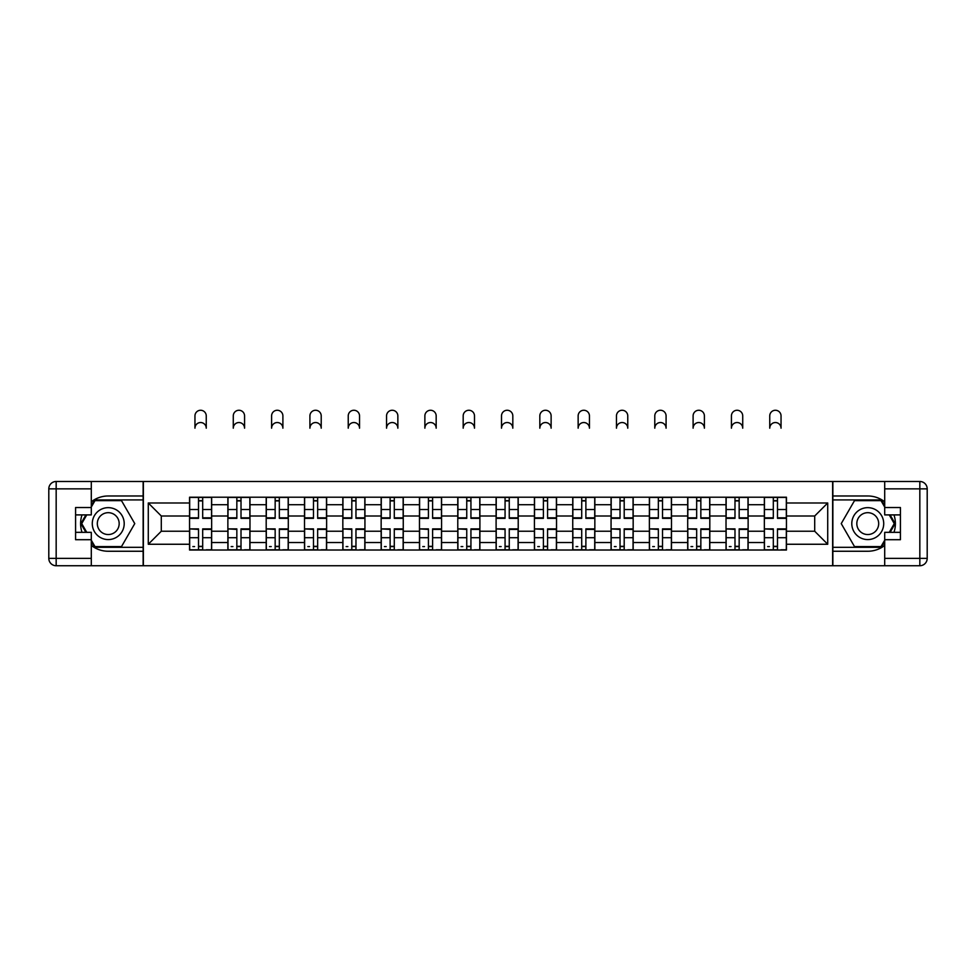 <?xml version="1.0" encoding="UTF-8"?>
<svg xmlns="http://www.w3.org/2000/svg" width="976" height="976" viewBox="0 0 976 976"><rect width="100%" height="100%" fill="white"/><g stroke="black" fill="none" stroke-linecap="round" stroke-linejoin="round"><path stroke-width="1.46" d="M91.293 545.438A27.633 27.633 0 0 0 108.238 551.257L143.13 551.257L143.13 565.738L832.87 565.738L832.87 551.257L867.762 551.257A27.633 27.633 0 0 0 884.707 545.438M884.707 501.786A27.633 27.633 0 0 0 867.762 495.979L832.87 495.979L832.87 481.485L143.13 481.485L143.13 495.979L108.238 495.979A27.633 27.633 0 0 0 91.293 501.786M227.872 550.025L227.872 504.702L211.658 504.702L211.658 550.025M211.658 504.702L211.658 497.211M227.872 504.702L227.872 497.211M249.978 497.211L249.978 550.025M266.192 550.025L266.192 497.211M288.298 497.211L288.298 550.025M304.512 550.025L304.512 497.211M326.618 497.211L326.618 550.025M342.832 550.025L342.832 497.211M364.939 497.211L364.939 550.025M381.152 550.025L381.152 497.211M403.259 497.211L403.259 550.025M419.473 550.025L419.473 497.211M441.579 497.211L441.579 550.025M457.781 550.025L457.781 497.211M479.899 497.211L479.899 550.025M496.101 550.025L496.101 497.211M518.219 497.211L518.219 550.025M534.421 550.025L534.421 497.211M556.527 497.211L556.527 550.025M572.741 550.025L572.741 497.211M594.848 497.211L594.848 550.025M611.061 550.025L611.061 497.211M633.168 497.211L633.168 550.025M649.382 550.025L649.382 497.211M671.488 497.211L671.488 550.025M687.702 550.025L687.702 497.211M709.808 497.211L709.808 550.025M726.022 550.025L726.022 497.211M748.128 497.211L748.128 550.025M764.342 550.025L764.342 497.211M764.342 531.237L748.128 531.237M726.022 531.237L709.808 531.237M687.702 531.237L671.488 531.237M649.382 531.237L633.168 531.237M611.061 531.237L594.848 531.237M572.741 531.237L556.527 531.237M534.421 531.237L518.219 531.237M496.101 531.237L479.899 531.237M457.781 531.237L441.579 531.237M419.473 531.237L403.259 531.237M381.152 531.237L364.939 531.237M342.832 531.237L326.618 531.237M304.512 531.237L288.298 531.237M266.192 531.237L249.978 531.237M227.872 531.237L211.658 531.237M764.342 515.999L748.128 515.999M726.022 515.999L709.808 515.999M687.702 515.999L671.488 515.999M649.382 515.999L633.168 515.999M611.061 515.999L594.848 515.999M572.741 515.999L556.527 515.999M534.421 515.999L518.219 515.999M496.101 515.999L479.899 515.999M457.781 515.999L441.579 515.999M419.473 515.999L403.259 515.999M381.152 515.999L364.939 515.999M342.832 515.999L326.618 515.999M304.512 515.999L288.298 515.999M266.192 515.999L249.978 515.999M227.872 515.999L211.658 515.999M161.296 531.237L189.551 531.237L189.551 515.999L161.296 515.999L161.296 531.237L148.279 544.254L148.279 502.982L189.551 502.982L189.551 515.999M786.449 515.999L786.449 531.237L814.704 531.237L814.704 515.999L786.449 515.999L786.449 497.211L189.551 497.211L189.551 502.982M786.449 502.982L827.721 502.982L827.721 544.254L786.449 544.254L786.449 531.237M189.551 531.237L189.551 550.025L786.449 550.025L786.449 544.254M189.551 544.254L148.279 544.254M832.626 565.738L832.626 481.485M143.374 565.738L143.374 481.485M202.691 546.34L198.518 546.34M198.518 500.895L202.691 500.895M241.011 546.34L236.839 546.34M236.839 500.895L241.011 500.895M279.331 546.34L275.159 546.34M275.159 500.895L279.331 500.895M317.651 546.34L313.479 546.34M313.479 500.895L317.651 500.895M355.972 546.34L351.799 546.34M351.799 500.895L355.972 500.895M394.292 546.34L390.119 546.34M390.119 500.895L394.292 500.895M432.612 546.34L428.427 546.34M428.427 500.895L432.612 500.895M470.932 546.34L466.748 546.34M466.748 500.895L470.932 500.895M509.252 546.34L505.068 546.34M505.068 500.895L509.252 500.895M547.573 546.34L543.388 546.34M543.388 500.895L547.573 500.895M585.881 546.34L581.708 546.34M581.708 500.895L585.881 500.895M624.201 546.34L620.028 546.34M620.028 500.895L624.201 500.895M662.521 546.34L658.349 546.34M658.349 500.895L662.521 500.895M700.841 546.34L696.669 546.34M696.669 500.895L700.841 500.895M739.161 546.34L734.989 546.34M734.989 500.895L739.161 500.895M777.482 546.34L773.309 546.34M773.309 500.895L777.482 500.895M148.279 502.982L161.296 515.999M814.704 531.237L827.721 544.254M814.704 515.999L827.721 502.982M206.253 428.183A5.649 5.649 0 0 0 200.605 422.535A5.649 5.649 0 0 0 194.956 428.183L194.956 415.91A5.649 5.649 0 0 1 200.605 410.262A5.649 5.649 0 0 1 206.253 415.91L206.253 428.183M202.691 518.341L202.691 497.455L211.536 497.455L211.536 518.341L202.691 518.341M198.518 500.651L202.691 500.651M198.518 497.455L189.673 497.455L189.673 518.341L198.518 518.341L198.518 497.455L202.691 497.455M198.518 529.419L189.673 528.894L198.518 528.894L198.518 549.781L189.673 549.781L194.59 549.781M189.673 529.419L189.673 549.781M202.691 546.584L198.518 546.584M194.59 546.584L192.87 546.584M206.619 549.781L211.536 549.781L211.536 528.894L202.691 528.894L202.691 549.781L194.956 549.781M211.536 549.781L206.253 549.781M244.573 428.183A5.649 5.649 0 0 0 238.925 422.535A5.649 5.649 0 0 0 233.276 428.183L233.276 415.91A5.649 5.649 0 0 1 238.925 410.262A5.649 5.649 0 0 1 244.573 415.91L244.573 428.183M241.011 518.341L241.011 497.455L249.856 497.455L249.856 518.341L241.011 518.341M236.839 500.651L241.011 500.651M236.839 497.455L227.994 497.455L227.994 518.341L236.839 518.341L236.839 497.455L241.011 497.455M282.894 428.183A5.649 5.649 0 0 0 277.245 422.535A5.649 5.649 0 0 0 271.596 428.183L271.596 415.91A5.649 5.649 0 0 1 277.245 410.262A5.649 5.649 0 0 1 282.894 415.91L282.894 428.183M279.331 518.341L279.331 497.455L288.176 497.455L288.176 518.341L279.331 518.341M275.159 500.651L279.331 500.651M275.159 497.455L266.314 497.455L266.314 518.341L275.159 518.341L275.159 497.455L279.331 497.455M82.021 514.901A27.633 27.633 0 0 0 82.021 532.335M143.13 481.485L91.293 481.485L91.293 514.901L75.579 514.901M143.13 565.738L56.169 565.738A7.369 7.369 0 0 1 48.8 558.37L48.8 488.854A7.369 7.369 0 0 1 56.169 481.485L91.293 481.485M143.13 551.257L143.13 495.979M75.579 532.335L91.293 532.335L91.293 565.738M91.293 507.532L75.579 507.532L75.579 539.704L91.293 539.704M143.13 499.919L94.562 499.919L91.293 505.568M91.293 541.668L94.562 547.316L143.13 547.316M85.912 514.901L80.874 523.612L85.912 532.335M893.979 532.335A27.633 27.633 0 0 0 893.979 514.901M832.87 565.738L884.707 565.738L884.707 532.335L900.421 532.335M832.87 481.485L919.831 481.485A7.369 7.369 0 0 1 927.2 488.854L927.2 558.37A7.369 7.369 0 0 1 919.831 565.738L884.707 565.738M832.87 495.979L832.87 551.257M900.421 514.901L884.707 514.901L884.707 481.485M884.707 539.704L900.421 539.704L900.421 507.532L884.707 507.532M832.87 547.316L881.438 547.316L884.707 541.668M884.707 505.568L881.438 499.919L832.87 499.919M890.088 532.335L895.126 523.612L890.088 514.901M92.281 523.612A15.97 15.97 0 0 0 108.238 539.582A15.97 15.97 0 0 0 124.208 523.612A15.97 15.97 0 0 0 108.238 507.654A15.97 15.97 0 0 0 92.281 523.612M97.319 523.612A10.931 10.931 0 0 0 108.238 534.543A10.931 10.931 0 0 0 119.17 523.612A10.931 10.931 0 0 0 108.238 512.681A10.931 10.931 0 0 0 97.319 523.612M91.293 507.044L94.989 500.651L121.5 500.651L134.761 523.612L121.5 546.584L94.989 546.584L91.293 540.192M86.754 532.335L81.728 523.612L86.754 514.901M851.792 523.612A15.97 15.97 0 0 0 867.762 539.582A15.97 15.97 0 0 0 883.719 523.612A15.97 15.97 0 0 0 867.762 507.654A15.97 15.97 0 0 0 851.792 523.612M856.83 523.612A10.931 10.931 0 0 0 867.762 534.543A10.931 10.931 0 0 0 878.681 523.612A10.931 10.931 0 0 0 867.762 512.681A10.931 10.931 0 0 0 856.83 523.612M884.707 540.192L881.011 546.584L854.5 546.584L841.239 523.612L854.5 500.651L881.011 500.651L884.707 507.044M889.246 514.901L894.272 523.612L889.246 532.335M236.839 529.419L227.994 528.894L236.839 528.894L236.839 549.781L227.994 549.781L232.91 549.781M227.994 529.419L227.994 549.781M241.011 546.584L236.839 546.584M232.91 546.584L231.19 546.584M244.939 549.781L249.856 549.781L249.856 528.894L241.011 528.894L241.011 549.781L233.276 549.781M249.856 549.781L244.573 549.781M275.159 529.419L266.314 528.894L275.159 528.894L275.159 549.781L266.314 549.781L271.23 549.781M266.314 529.419L266.314 549.781M279.331 546.584L275.159 546.584M271.23 546.584L269.51 546.584M283.26 549.781L288.176 549.781L288.176 528.894L279.331 528.894L279.331 549.781L271.596 549.781M288.176 549.781L282.894 549.781M321.214 428.183A5.649 5.649 0 0 0 315.565 422.535A5.649 5.649 0 0 0 309.917 428.183L309.917 415.91A5.649 5.649 0 0 1 315.565 410.262A5.649 5.649 0 0 1 321.214 415.91L321.214 428.183M317.651 518.341L317.651 497.455L326.496 497.455L326.496 518.341L317.651 518.341M313.479 500.651L317.651 500.651M313.479 497.455L304.634 497.455L304.634 518.341L313.479 518.341L313.479 497.455L317.651 497.455M359.534 428.183A5.649 5.649 0 0 0 353.885 422.535A5.649 5.649 0 0 0 348.237 428.183L348.237 415.91A5.649 5.649 0 0 1 353.885 410.262A5.649 5.649 0 0 1 359.534 415.91L359.534 428.183M355.972 518.341L355.972 497.455L364.817 497.455L364.817 518.341L355.972 518.341M351.799 500.651L355.972 500.651M351.799 497.455L342.954 497.455L342.954 518.341L351.799 518.341L351.799 497.455L355.972 497.455M397.854 428.183A5.649 5.649 0 0 0 392.206 422.535A5.649 5.649 0 0 0 386.557 428.183L386.557 415.91A5.649 5.649 0 0 1 392.206 410.262A5.649 5.649 0 0 1 397.854 415.91L397.854 428.183M394.292 518.341L394.292 497.455L403.137 497.455L403.137 518.341L394.292 518.341M390.119 500.651L394.292 500.651M390.119 497.455L381.274 497.455L381.274 518.341L390.119 518.341L390.119 497.455L394.292 497.455M313.479 529.419L304.634 528.894L313.479 528.894L313.479 549.781L304.634 549.781L309.538 549.781M304.634 529.419L304.634 549.781M317.651 546.584L313.479 546.584M309.538 546.584L307.83 546.584M321.58 549.781L326.496 549.781L326.496 528.894L317.651 528.894L317.651 549.781L309.917 549.781M326.496 549.781L321.214 549.781M351.799 529.419L342.954 528.894L351.799 528.894L351.799 549.781L342.954 549.781L347.859 549.781M342.954 529.419L342.954 549.781M355.972 546.584L351.799 546.584M347.859 546.584L346.138 546.584M359.9 549.781L364.817 549.781L364.817 528.894L355.972 528.894L355.972 549.781L348.237 549.781M364.817 549.781L359.534 549.781M390.119 529.419L381.274 528.894L390.119 528.894L390.119 549.781L381.274 549.781L386.179 549.781M381.274 529.419L381.274 549.781M394.292 546.584L390.119 546.584M386.179 546.584L384.459 546.584M398.22 549.781L403.137 549.781L403.137 528.894L394.292 528.894L394.292 549.781L386.557 549.781M403.137 549.781L397.854 549.781M436.174 428.183A5.649 5.649 0 0 0 430.526 422.535A5.649 5.649 0 0 0 424.877 428.183L424.877 415.91A5.649 5.649 0 0 1 430.526 410.262A5.649 5.649 0 0 1 436.174 415.91L436.174 428.183M432.612 518.341L432.612 497.455L441.457 497.455L441.457 518.341L432.612 518.341M428.427 500.651L432.612 500.651M428.427 497.455L419.595 497.455L419.595 518.341L428.427 518.341L428.427 497.455L432.612 497.455M428.427 529.419L419.595 528.894L428.427 528.894L428.427 549.781L419.595 549.781L424.499 549.781M419.595 529.419L419.595 549.781M432.612 546.584L428.427 546.584M424.499 546.584L422.779 546.584M436.54 549.781L441.457 549.781L441.457 528.894L432.612 528.894L432.612 549.781L424.877 549.781M441.457 549.781L436.174 549.781M474.495 428.183A5.649 5.649 0 0 0 468.846 422.535A5.649 5.649 0 0 0 463.185 428.183L463.185 415.91A5.649 5.649 0 0 1 468.846 410.262A5.649 5.649 0 0 1 474.495 415.91L474.495 428.183M470.932 518.341L470.932 497.455L479.777 497.455L479.777 518.341L470.932 518.341M466.748 500.651L470.932 500.651M466.748 497.455L457.915 497.455L457.915 518.341L466.748 518.341L466.748 497.455L470.932 497.455M466.748 529.419L457.915 528.894L466.748 528.894L466.748 549.781L457.915 549.781L462.819 549.781M457.915 529.419L457.915 549.781M470.932 546.584L466.748 546.584M462.819 546.584L461.099 546.584M474.861 549.781L479.777 549.781L479.777 528.894L470.932 528.894L470.932 549.781L463.185 549.781M479.777 549.781L474.495 549.781M512.815 428.183A5.649 5.649 0 0 0 507.154 422.535A5.649 5.649 0 0 0 501.505 428.183L501.505 415.91A5.649 5.649 0 0 1 507.154 410.262A5.649 5.649 0 0 1 512.815 415.91L512.815 428.183M509.252 518.341L509.252 497.455L518.085 497.455L518.085 518.341L509.252 518.341M505.068 500.651L509.252 500.651M505.068 497.455L496.223 497.455L496.223 518.341L505.068 518.341L505.068 497.455L509.252 497.455M505.068 529.419L496.223 528.894L505.068 528.894L505.068 549.781L496.223 549.781L501.139 549.781M496.223 529.419L496.223 549.781M509.252 546.584L505.068 546.584M501.139 546.584L499.419 546.584M513.181 549.781L518.085 549.781L518.085 528.894L509.252 528.894L509.252 549.781L501.505 549.781M518.085 549.781L512.815 549.781M551.123 428.183A5.649 5.649 0 0 0 545.474 422.535A5.649 5.649 0 0 0 539.826 428.183L539.826 415.91A5.649 5.649 0 0 1 545.474 410.262A5.649 5.649 0 0 1 551.123 415.91L551.123 428.183M547.573 518.341L547.573 497.455L556.405 497.455L556.405 518.341L547.573 518.341M543.388 500.651L547.573 500.651M543.388 497.455L534.543 497.455L534.543 518.341L543.388 518.341L543.388 497.455L547.573 497.455M543.388 529.419L534.543 528.894L543.388 528.894L543.388 549.781L534.543 549.781L539.46 549.781M534.543 529.419L534.543 549.781M547.573 546.584L543.388 546.584M539.46 546.584L537.739 546.584M551.501 549.781L556.405 549.781L556.405 528.894L547.573 528.894L547.573 549.781L539.826 549.781M556.405 549.781L551.123 549.781M589.443 428.183A5.649 5.649 0 0 0 583.794 422.535A5.649 5.649 0 0 0 578.146 428.183L578.146 415.91A5.649 5.649 0 0 1 583.794 410.262A5.649 5.649 0 0 1 589.443 415.91L589.443 428.183M585.881 518.341L585.881 497.455L594.726 497.455L594.726 518.341L585.881 518.341M581.708 500.651L585.881 500.651M581.708 497.455L572.863 497.455L572.863 518.341L581.708 518.341L581.708 497.455L585.881 497.455M581.708 529.419L572.863 528.894L581.708 528.894L581.708 549.781L572.863 549.781L577.78 549.781M572.863 529.419L572.863 549.781M585.881 546.584L581.708 546.584M577.78 546.584L576.06 546.584M589.821 549.781L594.726 549.781L594.726 528.894L585.881 528.894L585.881 549.781L578.146 549.781M594.726 549.781L589.443 549.781M627.763 428.183A5.649 5.649 0 0 0 622.115 422.535A5.649 5.649 0 0 0 616.466 428.183L616.466 415.91A5.649 5.649 0 0 1 622.115 410.262A5.649 5.649 0 0 1 627.763 415.91L627.763 428.183M624.201 518.341L624.201 497.455L633.046 497.455L633.046 518.341L624.201 518.341M620.028 500.651L624.201 500.651M620.028 497.455L611.183 497.455L611.183 518.341L620.028 518.341L620.028 497.455L624.201 497.455M620.028 529.419L611.183 528.894L620.028 528.894L620.028 549.781L611.183 549.781L616.1 549.781M611.183 529.419L611.183 549.781M624.201 546.584L620.028 546.584M616.1 546.584L614.38 546.584M628.141 549.781L633.046 549.781L633.046 528.894L624.201 528.894L624.201 549.781L616.466 549.781M633.046 549.781L627.763 549.781M666.083 428.183A5.649 5.649 0 0 0 660.435 422.535A5.649 5.649 0 0 0 654.786 428.183L654.786 415.91A5.649 5.649 0 0 1 660.435 410.262A5.649 5.649 0 0 1 666.083 415.91L666.083 428.183M662.521 518.341L662.521 497.455L671.366 497.455L671.366 518.341L662.521 518.341M658.349 500.651L662.521 500.651M658.349 497.455L649.504 497.455L649.504 518.341L658.349 518.341L658.349 497.455L662.521 497.455M658.349 529.419L649.504 528.894L658.349 528.894L658.349 549.781L649.504 549.781L654.42 549.781M649.504 529.419L649.504 549.781M662.521 546.584L658.349 546.584M654.42 546.584L652.7 546.584M666.462 549.781L671.366 549.781L671.366 528.894L662.521 528.894L662.521 549.781L654.786 549.781M671.366 549.781L666.083 549.781M704.404 428.183A5.649 5.649 0 0 0 698.755 422.535A5.649 5.649 0 0 0 693.106 428.183L693.106 415.91A5.649 5.649 0 0 1 698.755 410.262A5.649 5.649 0 0 1 704.404 415.91L704.404 428.183M700.841 518.341L700.841 497.455L709.686 497.455L709.686 518.341L700.841 518.341M696.669 500.651L700.841 500.651M696.669 497.455L687.824 497.455L687.824 518.341L696.669 518.341L696.669 497.455L700.841 497.455M696.669 529.419L687.824 528.894L696.669 528.894L696.669 549.781L687.824 549.781L692.74 549.781M687.824 529.419L687.824 549.781M700.841 546.584L696.669 546.584M692.74 546.584L691.02 546.584M704.77 549.781L709.686 549.781L709.686 528.894L700.841 528.894L700.841 549.781L693.106 549.781M709.686 549.781L704.404 549.781M742.724 428.183A5.649 5.649 0 0 0 737.075 422.535A5.649 5.649 0 0 0 731.427 428.183L731.427 415.91A5.649 5.649 0 0 1 737.075 410.262A5.649 5.649 0 0 1 742.724 415.91L742.724 428.183M739.161 518.341L739.161 497.455L748.006 497.455L748.006 518.341L739.161 518.341M734.989 500.651L739.161 500.651M734.989 497.455L726.144 497.455L726.144 518.341L734.989 518.341L734.989 497.455L739.161 497.455M734.989 529.419L726.144 528.894L734.989 528.894L734.989 549.781L726.144 549.781L731.061 549.781M726.144 529.419L726.144 549.781M739.161 546.584L734.989 546.584M731.061 546.584L729.34 546.584M743.09 549.781L748.006 549.781L748.006 528.894L739.161 528.894L739.161 549.781L731.427 549.781M748.006 549.781L742.724 549.781M781.044 428.183A5.649 5.649 0 0 0 775.395 422.535A5.649 5.649 0 0 0 769.747 428.183L769.747 415.91A5.649 5.649 0 0 1 775.395 410.262A5.649 5.649 0 0 1 781.044 415.91L781.044 428.183M777.482 518.341L777.482 497.455L786.327 497.455L786.327 518.341L777.482 518.341M773.309 500.651L777.482 500.651M773.309 497.455L764.464 497.455L764.464 518.341L773.309 518.341L773.309 497.455L777.482 497.455M773.309 529.419L764.464 528.894L773.309 528.894L773.309 549.781L764.464 549.781L769.381 549.781M764.464 529.419L764.464 549.781M777.482 546.584L773.309 546.584M769.381 546.584L767.661 546.584M781.41 549.781L786.327 549.781L786.327 528.894L777.482 528.894L777.482 549.781L769.747 549.781M786.327 549.781L781.044 549.781M726.022 504.702L709.808 504.702M687.702 504.702L671.488 504.702M649.382 504.702L633.168 504.702M611.061 504.702L594.848 504.702M572.741 504.702L556.527 504.702M534.421 504.702L518.219 504.702M496.101 504.702L479.899 504.702M457.781 504.702L441.579 504.702M419.473 504.702L403.259 504.702M381.152 504.702L364.939 504.702M342.832 504.702L326.618 504.702M304.512 504.702L288.298 504.702M266.192 504.702L249.978 504.702M764.342 504.702L748.128 504.702M726.022 542.534L709.808 542.534M687.702 542.534L671.488 542.534M649.382 542.534L633.168 542.534M611.061 542.534L594.848 542.534M572.741 542.534L556.527 542.534M534.421 542.534L518.219 542.534M496.101 542.534L479.899 542.534M457.781 542.534L441.579 542.534M419.473 542.534L403.259 542.534M381.152 542.534L364.939 542.534M342.832 542.534L326.618 542.534M304.512 542.534L288.298 542.534M266.192 542.534L249.978 542.534M227.872 542.534L211.658 542.534M764.342 542.534L748.128 542.534M202.691 517.817L211.536 517.817M202.691 509.521L211.536 509.521M189.673 517.817L198.518 517.817M189.673 509.521L198.518 509.521M198.518 537.715L189.673 537.715M211.536 529.419L202.691 529.419M211.536 537.715L202.691 537.715M241.011 517.817L249.856 517.817M241.011 509.521L249.856 509.521M227.994 517.817L236.839 517.817M227.994 509.521L236.839 509.521M279.331 517.817L288.176 517.817M279.331 509.521L288.176 509.521M266.314 517.817L275.159 517.817M266.314 509.521L275.159 509.521M91.293 488.854L56.169 488.854L56.169 558.37L91.293 558.37M48.8 488.854L56.169 488.854L56.169 481.485M56.169 565.738L56.169 558.37L48.8 558.37M884.707 558.37L919.831 558.37L919.831 488.854L884.707 488.854M927.2 558.37L919.831 558.37L919.831 565.738M919.831 481.485L919.831 488.854L927.2 488.854M236.839 537.715L227.994 537.715M249.856 529.419L241.011 529.419M249.856 537.715L241.011 537.715M275.159 537.715L266.314 537.715M288.176 529.419L279.331 529.419M288.176 537.715L279.331 537.715M317.651 517.817L326.496 517.817M317.651 509.521L326.496 509.521M304.634 517.817L313.479 517.817M304.634 509.521L313.479 509.521M355.972 517.817L364.817 517.817M355.972 509.521L364.817 509.521M342.954 517.817L351.799 517.817M342.954 509.521L351.799 509.521M394.292 517.817L403.137 517.817M394.292 509.521L403.137 509.521M381.274 517.817L390.119 517.817M381.274 509.521L390.119 509.521M313.479 537.715L304.634 537.715M326.496 529.419L317.651 529.419M326.496 537.715L317.651 537.715M351.799 537.715L342.954 537.715M364.817 529.419L355.972 529.419M364.817 537.715L355.972 537.715M390.119 537.715L381.274 537.715M403.137 529.419L394.292 529.419M403.137 537.715L394.292 537.715M432.612 517.817L441.457 517.817M432.612 509.521L441.457 509.521M419.595 517.817L428.427 517.817M419.595 509.521L428.427 509.521M428.427 537.715L419.595 537.715M441.457 529.419L432.612 529.419M441.457 537.715L432.612 537.715M470.932 517.817L479.777 517.817M470.932 509.521L479.777 509.521M457.915 517.817L466.748 517.817M457.915 509.521L466.748 509.521M466.748 537.715L457.915 537.715M479.777 529.419L470.932 529.419M479.777 537.715L470.932 537.715M509.252 517.817L518.085 517.817M509.252 509.521L518.085 509.521M496.223 517.817L505.068 517.817M496.223 509.521L505.068 509.521M505.068 537.715L496.223 537.715M518.085 529.419L509.252 529.419M518.085 537.715L509.252 537.715M547.573 517.817L556.405 517.817M547.573 509.521L556.405 509.521M534.543 517.817L543.388 517.817M534.543 509.521L543.388 509.521M543.388 537.715L534.543 537.715M556.405 529.419L547.573 529.419M556.405 537.715L547.573 537.715M585.881 517.817L594.726 517.817M585.881 509.521L594.726 509.521M572.863 517.817L581.708 517.817M572.863 509.521L581.708 509.521M581.708 537.715L572.863 537.715M594.726 529.419L585.881 529.419M594.726 537.715L585.881 537.715M624.201 517.817L633.046 517.817M624.201 509.521L633.046 509.521M611.183 517.817L620.028 517.817M611.183 509.521L620.028 509.521M620.028 537.715L611.183 537.715M633.046 529.419L624.201 529.419M633.046 537.715L624.201 537.715M662.521 517.817L671.366 517.817M662.521 509.521L671.366 509.521M649.504 517.817L658.349 517.817M649.504 509.521L658.349 509.521M658.349 537.715L649.504 537.715M671.366 529.419L662.521 529.419M671.366 537.715L662.521 537.715M700.841 517.817L709.686 517.817M700.841 509.521L709.686 509.521M687.824 517.817L696.669 517.817M687.824 509.521L696.669 509.521M696.669 537.715L687.824 537.715M709.686 529.419L700.841 529.419M709.686 537.715L700.841 537.715M739.161 517.817L748.006 517.817M739.161 509.521L748.006 509.521M726.144 517.817L734.989 517.817M726.144 509.521L734.989 509.521M734.989 537.715L726.144 537.715M748.006 529.419L739.161 529.419M748.006 537.715L739.161 537.715M777.482 517.817L786.327 517.817M777.482 509.521L786.327 509.521M764.464 517.817L773.309 517.817M764.464 509.521L773.309 509.521M773.309 537.715L764.464 537.715M786.327 529.419L777.482 529.419M786.327 537.715L777.482 537.715"/></g></svg>
